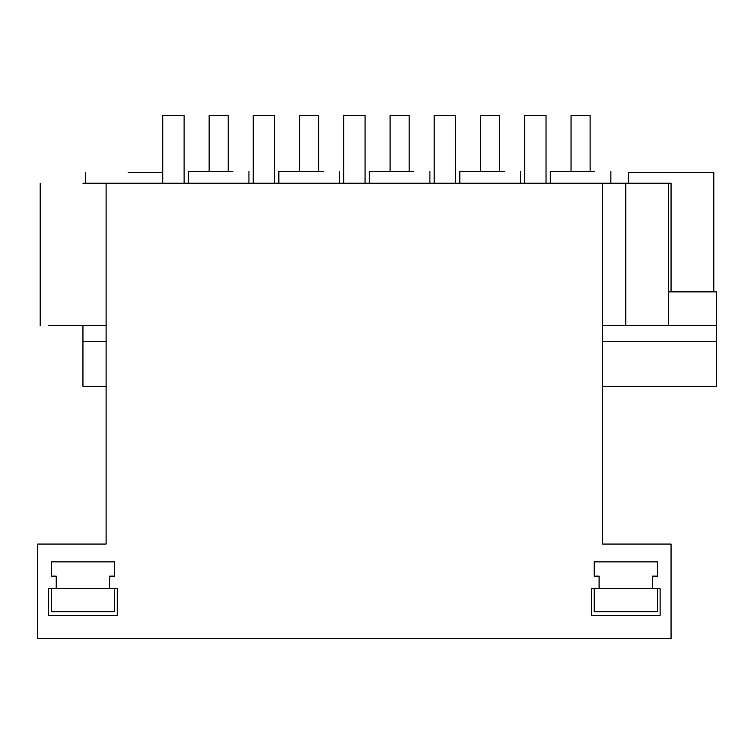 <?xml version="1.0" encoding="UTF-8"?>
<svg xmlns="http://www.w3.org/2000/svg" width="754" height="754" viewBox="0 0 754 754"><rect width="100%" height="100%" fill="white"/><g stroke="black" fill="none" stroke-linecap="round" stroke-linejoin="round"><path stroke-width="1.13" d="M37.7 638.468L671.06 638.468L671.06 544.068L602.663 544.068L602.663 183.213L106.097 183.213L106.097 544.068L37.7 544.068L37.7 638.468M109.66 576.131L109.66 588.591L117.228 588.591L117.228 615.311L48.652 615.311L48.652 588.591L109.66 588.591L109.66 576.131L114.551 576.131L114.551 561.881L51.329 561.881L51.329 576.131L56.22 576.131L56.22 588.591M652.54 588.591L660.108 588.591L660.108 615.311L591.532 615.311L591.532 588.591L652.54 588.591L652.54 576.131L657.431 576.131L657.431 561.881L594.209 561.881L594.209 576.131L599.1 576.131L599.1 588.591M106.097 183.213L82.949 183.213M671.06 291.864L671.06 183.213L602.663 183.213M602.663 341.732L716.3 341.732L716.3 386.265L602.663 386.265M106.097 341.732L82.94 341.732L82.94 325.7L48.812 325.7L106.097 325.7M162.732 172.534L128.18 172.534M232.911 171.403L188.377 171.403L188.377 183.213M106.097 386.265L82.94 386.265L82.94 341.732M668.562 291.864L716.3 291.864L716.3 341.732M668.562 183.213L668.562 325.7L716.3 325.7M668.562 325.7L602.663 325.7M671.06 172.534L628.318 172.534L713.802 172.534L713.802 291.864M594.831 171.403L550.297 171.403L550.297 183.213M323.391 171.403L278.857 171.403L278.857 183.213M413.871 171.403L369.337 171.403L369.337 183.213M504.351 171.403L459.817 171.403L459.817 183.213M228.189 171.403L228.189 115.532L209.131 115.532L209.131 171.403M318.669 171.403L318.669 115.532L299.611 115.532L299.611 171.403M409.149 171.403L409.149 115.532L390.091 115.532L390.091 171.403M499.629 171.403L499.629 115.532L480.571 115.532L480.571 171.403M590.109 171.403L590.109 115.532L571.051 115.532L571.051 171.403M162.732 183.213L162.732 115.532L184.108 115.532L184.108 183.213M253.212 183.213L253.212 115.532L274.588 115.532L274.588 183.213M343.692 183.213L343.692 115.532L365.068 115.532L365.068 183.213M434.172 183.213L434.172 115.532L455.548 115.532L455.548 183.213M524.652 183.213L524.652 115.532L546.028 115.532L546.028 183.213M51.329 588.591L51.329 611.748L114.551 611.748L114.551 588.591M594.209 588.591L594.209 611.748L657.431 611.748L657.431 588.591M625.811 183.213L625.811 325.7M40.198 183.213L40.198 325.7M248.943 171.403L248.943 183.213M85.438 172.534L85.438 183.213M628.318 172.534L628.318 183.213M610.863 171.403L610.863 183.213M339.423 171.403L339.423 183.213M429.903 171.403L429.903 183.213M520.383 171.403L520.383 183.213"/></g></svg>
